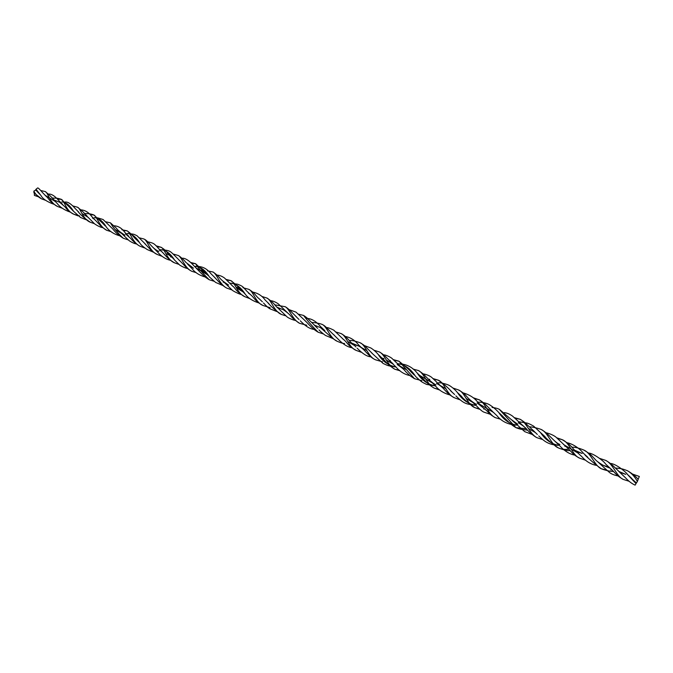 <?xml version="1.0" encoding="UTF-8"?>
<svg xmlns="http://www.w3.org/2000/svg" width="673" height="673" viewBox="0 0 673 673"><rect width="100%" height="100%" fill="white"/><g stroke="black" fill="none" stroke-linecap="round" stroke-linejoin="round"><path stroke-width="1.01" d="M619.421 472.025L625.562 477.838C628.717 481.296 631.897 483.719 635.11 485.124L636.035 483.593L627.345 474.322L631.854 478.495M566.498 442.657C570.998 443.179 578.553 447.183 583.541 453.375L587.807 457.27M558.262 445.299C551.002 443.768 545.063 439.503 540.444 432.503L545.063 436.684M516.309 425.117C509.049 423.62 503.211 419.414 498.777 412.507L502.832 416.351M455.958 395.943L455.857 395.842C464.589 404.515 466.641 403.893 475.5 405.356L475.357 405.339C467.928 403.724 461.981 399.484 457.505 392.637L461.829 396.607M415.746 376.611L415.636 376.51C421.761 382.062 420.945 381.616 426.564 384.409L435.052 385.848C427.54 384.317 421.643 380.102 417.344 373.204L421.685 377.284M371.303 352.593L383.114 363.462C388.733 366.07 387.917 365.733 396.01 367.029L395.859 367.012C388.304 365.414 382.415 361.224 378.209 354.444L382.138 358.238M326.498 327.541C327.953 327.558 330.384 328.441 333.791 330.165L343.81 339.781M289.171 309.673L296.044 312.146L306.022 321.585M252.804 292.107C257.961 293.142 262.066 295.758 265.112 299.981L268.981 303.75M217.017 275.131C219.364 275.19 221.854 276.14 224.488 277.983L233.001 286.42M182.021 258.264C185.765 257.65 191.065 262.529 193.622 265.482L197.391 269.267M147.74 241.826C153.68 243.138 154.008 243.29 158.836 248.791L162.689 252.568M114.04 225.8C118.204 225.96 121.796 228.139 124.799 232.336L128.745 236.215M81.13 209.875C85.227 210.237 88.718 212.407 91.621 216.378L95.187 220.054M47.564 194.32C50.601 193.294 54.345 195.389 58.803 200.579L62.597 204.373M37.915 196.617L34.39 195.406L34.365 193.353M575.709 450.994L581.775 456.597C586.124 461.459 590.936 464.37 596.219 465.321M538.829 436.011L538.728 435.902C542.514 439.141 546.434 444.76 558.405 445.316M491.231 410.328L496.96 415.704C501.671 421.483 508.174 424.629 516.452 425.134M415.636 376.51C410.791 368.838 404.818 364.564 397.726 363.689M333.219 334.262L337.905 338.923C342.885 344.096 347.487 347.016 351.701 347.697M300.41 320.937L300.293 320.828C304.389 324.958 308.722 328.761 314.072 329.417M263.614 303.094L263.513 302.993C267.29 306.981 267.82 307.536 269.881 308.781L276.746 311.506M223.049 281.23L232.235 290.139C232.446 290.862 241.018 294.951 240.85 294.269M187.641 264.186L191.973 268.527C194.977 272.557 199.385 275.375 205.198 276.973M153.175 247.597L157.238 251.694C161.167 256.245 165.482 259.097 170.193 260.249M119.39 231.327L129.14 240.656C131.883 242.516 134.348 243.618 136.51 243.954M86.043 215.276L94.641 223.899C97.905 226.069 100.588 227.314 102.7 227.642M53.579 199.645L57.155 203.423C59.956 207.141 64.255 210.018 70.059 212.045M636.035 483.593L636.372 482.894M629.146 476.349L636.431 482.953L637.381 481.456C634.816 476.711 631.552 473.161 627.598 470.806L627.404 470.713M611.917 469.889L610.756 469.981M606.508 470.023L601.309 468.778C594.318 465.573 591.382 453.291 583.945 450.111L583.785 450.027C592.526 455.251 591.744 456.143 594.562 458.692C595.756 460.433 598.642 462.645 603.227 465.346L603.092 465.279M568.735 449.135C564.765 449.732 561.29 449.32 558.312 447.882L558.211 447.831C550.926 444.845 548.116 432.251 540.907 429.349L540.747 429.281M526.151 428.726L515.939 427.666L499.383 409.386M484.913 408.982L483.727 409.058M479.521 408.915L474.768 407.628C467.356 404.709 464.9 392.266 458.422 389.911L458.296 389.852M439.259 389.625L434.312 388.144C426.993 384.704 424.327 373.355 418.446 370.537L418.303 370.478M399.627 370.411L394.807 369.225C387.665 365.7 384.889 354.595 379.513 352.004L379.328 351.903M342.65 338.805C348.244 342.885 346.494 345.013 356.32 350.456L356.202 350.406C348.521 347.403 346.444 335.423 340.917 333.514L340.807 333.471M304.978 320.659C307.923 323.065 311.439 328.306 318.312 332.294L318.186 332.226C312.036 326.035 307.182 320.449 303.624 315.452L303.506 315.393C307.864 318.22 307.923 318.935 310.228 321.071L315.444 326.119M281.524 314.501L281.264 314.392C273.76 311.145 271.446 299.796 266.811 298.004L266.718 297.954C274.525 302.842 274.996 306.106 278.134 308.158M244.972 296.776L244.837 296.709C237.064 293.394 235.23 282.349 230.696 280.574L226.624 280.119M209.328 279.791L209.177 279.716C202.884 273.482 198.367 268.157 195.624 263.723L191.435 263.177M174.686 262.899L174.509 262.823C166.685 259.736 164.86 248.438 160.889 247.218L157.019 246.697M140.22 246.318L140.077 246.242C132.362 242.516 130.604 232.555 127.062 230.805L123.167 230.612M106.906 230.368L106.738 230.292C99.217 226.641 96.971 216.42 93.9 215.015L90.089 214.628M86.649 215.335L86.203 215.427M79.557 215.898L73.895 214.258C65.904 211.053 64.465 200.419 61.218 199.309L57.584 199.149M41.692 198.922L41.524 198.846C38.075 196.996 35.518 194.421 33.852 191.124L35.736 190.055M41.583 198.88L33.928 192.823L33.852 191.124M625.814 474.381L618.68 471.361M610.218 468.282L603.227 465.346M582.086 453.4L574.994 450.372M540.999 429.391C549.202 433.799 554.342 442.514 559.928 444.483L559.801 444.424M473.38 402.782L466.238 398.509M432.941 383.282L419.422 375.256M393.209 364.186L386.42 360.08M354.713 345.661L347.638 341.404M243.273 292.015L236.341 287.817M207.419 274.752L195.717 267.711M92.479 218.044L92.386 217.993C93.757 218.649 95.6 220.298 97.922 222.956C100.151 224.807 99.402 225.733 106.889 230.359M59.771 202.312L53.941 199.974M637.381 481.456L638.164 479.369M578.477 453.35L563.579 444.567M535.649 432.714L528.313 428.398M493.78 412.591L479.765 404.288M445.82 388.683L436.516 383.417C444.584 387.362 445.232 393.066 454.502 397.802M405.945 369.485L397.188 364.488C401.764 367.567 404.549 369.906 405.55 371.504C409.63 375.256 408.721 374.962 414.391 378.663M366.97 350.717L358.541 345.947L351.886 343.154M320.533 327.65L314.249 325.076M283.636 309.925L277.04 307.199M121.443 233.363L114.957 229.384M88.247 217.421L81.946 213.492M55.716 201.757L44.965 195.212M608.358 466.7C615.593 472.581 615.029 474.684 623.299 479.445L623.206 479.403C616.367 476.265 613.355 464.151 605.801 460.433L605.624 460.34C609.065 462.267 612.211 464.74 615.072 467.76L620.792 473.169M565.009 445.846C571.663 450.801 571.083 453.779 579.773 458.22L579.672 458.178C572.37 455.411 569.703 442.413 562.216 439.679L557.387 438.375M537.062 437.744L536.953 437.694C529.929 434.22 526.799 422.711 520.153 419.287L515.055 418.202M495.454 417.723L495.219 417.622C488.144 414.307 485.309 402.58 478.949 399.728L473.96 398.349M454.569 397.836L454.46 397.785C446.939 394.799 444.559 382.5 438.216 380.144L433.698 379.21M429.761 379.311L428.693 379.404M414.534 378.739L398.996 361.216L394.117 360.232M390.374 360.56L389.457 360.678M375.685 359.87L375.45 359.769C367.971 356.698 365.624 344.795 360.097 342.759L359.988 342.708C365.498 345.829 365.893 347.083 367.382 348.572L372.447 353.577M320.415 327.591L332.79 338.485L337.08 341.219C329.501 337.829 327.288 326.632 322.106 324.369L321.988 324.327C326.464 326.371 329.147 331.015 334.346 335.23M299.737 323.393L299.594 323.326C292.385 319.599 289.701 309.075 285.192 306.728L285.024 306.627M248.463 293.142C254.705 297.096 253.536 300.444 263.135 305.534L263.017 305.483C255.235 302.455 253.334 290.803 248.606 289.272L248.514 289.23M226.986 288.204L226.851 288.137C219.348 284.334 217.169 274.222 213.097 272.043L213.005 272.001M192.049 271.396L191.813 271.286C184.301 267.854 182.004 257.052 178.194 255.479L178.093 255.429M157.364 254.52L157.221 254.453C149.305 251.197 147.749 240.303 143.837 238.965L143.77 238.932M110.986 227.272C114.393 229.956 113.518 231.739 123.378 238.318L123.218 238.234C116.808 232.017 112.551 226.885 110.448 222.839L116.564 228.416C117.329 229.863 120.114 232.126 124.917 235.214M90.561 222.368L90.342 222.267C82.51 219.078 80.684 208.159 77.445 207.2L77.387 207.175C81.021 209.825 84.201 212.794 86.952 216.092M57.685 206.552L57.533 206.476C49.609 202.792 48.145 192.73 45.251 191.569L45.192 191.544C48.54 194.161 51.636 197.13 54.488 200.461M632.679 474.12L639.342 476.459L638.122 479.327M597.363 461.409L603.614 467.205M554.392 440.731L560.104 446.182C565.16 451.541 570.283 454.544 575.482 455.192M512.103 420.373L524.73 431.654L532.225 434.472M470.696 400.443L476.358 405.726C479.958 409.546 482.516 411.691 484.022 412.17L490.373 414.332M430.518 381.095L435.582 386.1C439.048 390.315 443.785 393.259 449.8 394.925M390.811 361.981L396.01 367.004C399.913 371.639 404.574 374.499 409.992 375.584M357.237 348.286L357.144 348.185C362.562 353.72 367.096 356.597 370.747 356.808M319.036 329.921L318.935 329.812C319.019 330.132 323.04 333.892 325.581 335.482L332.899 338.561M277.083 307.241L286.706 316.529C288.17 318.228 294.353 320.441 295.296 320.365M236.046 287.287C237.931 287.236 241.027 289.567 245.342 294.278L245.25 294.177C240.951 287.329 236.004 283.653 230.41 283.156L237.678 284.242C243.752 286.648 242.398 286.563 246.84 291.173L250.928 295.052M209.555 277.091L209.446 276.982C205.383 270.26 200.739 266.718 195.515 266.348L195.397 266.34C202.06 266.247 206.401 268.031 211.12 273.894L215.133 277.814M165.852 253.586C168.94 254.554 171.884 256.758 174.686 260.19L174.585 260.089C170.53 253.561 165.987 250.12 160.956 249.759L160.855 249.759M140.135 243.508L140.043 243.407C136.182 237.056 131.925 233.741 127.29 233.464M106.595 227.39L106.485 227.281C102.784 221.038 98.712 217.825 94.279 217.648M69.74 207.444L73.534 211.288C69.832 205.273 65.912 202.152 61.765 201.934M41.129 195.759L36.039 189.231L35.837 190.173M588.74 453.122C592.677 452.946 603.858 460.963 605.498 463.916L609.704 467.828M546.123 432.747C550.169 433.765 553.408 435.187 555.839 437.021L566.363 446.948M504.018 412.65C506.55 412.734 509.411 413.895 512.599 416.15L523.846 426.472M463.167 392.897C469.611 394.731 474.583 397.953 478.066 402.563L482.137 406.391M423.065 373.843C424.587 374.062 428.684 375.012 431.637 377.326L441.724 386.925M383.719 354.94C385.25 354.486 391.307 357.506 392.056 358.516L401.781 367.694M345.434 336.508C350.465 337.375 354.907 340.235 358.751 345.089L362.831 348.934M306.779 318.472C312.129 318.405 317.126 322.392 320.584 326.615L324.874 330.662M269.865 300.722C271.909 300.469 275.467 301.857 278.319 303.876L287.354 312.592M162.37 249.818C170.454 250.558 170.067 251.063 176.183 257.128L179.884 260.846M128.551 233.565C134.045 234.28 133.271 233.893 137.065 235.769L145.688 244.375M97.492 217.8L103.078 219.507L111.878 228.088M64.852 202.093C67.569 201.538 71.002 203.675 75.14 208.487L78.775 212.155M36.039 189.231L37.663 187.927C38.075 187.725 39.766 189.349 42.744 192.806L46.412 196.566M627.472 474.457C626.849 472.791 615.299 462.957 609.788 463.478M540.444 432.503L533.622 426.127C530.055 424.057 527.489 422.989 525.933 422.896L518.883 421.769M498.777 412.507C496.295 409.739 493.326 407.224 489.86 404.961C487.126 403.203 483.054 402.244 477.645 402.092M457.505 392.637C455.242 389.667 449.892 385.242 447.772 384.805C447.949 384.67 441.522 382.659 438.603 382.727M417.344 373.204C412.423 367.122 406.399 364.009 399.274 363.866M378.209 354.444C376.114 351.937 373.658 349.775 370.823 347.966L364.488 345.628M608.114 466.961L608.863 467.104M564.782 446.174L565.69 446.384M533.193 430.527L537.348 434.447M475.357 405.339L476.013 405.39M450.523 390.735L454.612 394.513M410.589 371.504L414.29 375.088M295.624 316.159L298.997 319.473M278.386 308.36L280.111 308.697M258.844 298.467L262.386 301.798M240.9 290.66L242.263 291.022M205.501 273.625L206.611 273.903M170.547 256.817L171.716 257.128M627.598 470.806C620.439 467.945 620.237 468.719 615.282 467.971M608.897 467.138L603.176 465.321M601.41 468.829C596.345 465.27 590.911 460.719 585.123 455.184M583.945 450.111C578.788 447.966 574.734 447.007 571.789 447.234M558.312 447.882C552.55 444.121 547.696 440.033 543.776 435.616M540.907 429.349C536.49 427.826 532.612 426.968 529.264 426.775M516.048 427.717C511 424.613 511.127 424.158 507.98 421.357L501.629 415.325M499.602 409.504C498.054 408.545 495.547 407.863 492.081 407.443M474.886 407.678C468.753 403.489 463.975 399.451 460.559 395.564M458.422 389.911L453.106 388.085M434.43 388.203C432.293 387.32 426.833 382.87 426.043 381.784L420.532 376.283M418.446 370.537L413.129 369.107M394.933 369.284C386.151 363.832 385.671 360.778 381.011 357.262M379.513 352.004L374.07 350.263M340.917 333.514L335.945 332.016M303.624 315.452L298.408 314.131M281.398 314.451C276.056 310.901 271.556 307.031 267.913 302.825M266.811 298.004L261.839 296.44M249.717 298.576L244.837 296.709C234.28 290.231 236.215 288.481 231.958 285.512M230.696 280.574L225.909 279.362M209.219 279.732C203.869 276.351 204.037 275.88 201.286 273.364L196.432 268.409M195.624 263.723L190.678 262.462M174.652 262.891C164.649 257.17 163.632 251.652 159.341 250.196M160.889 247.218L156.262 245.864M140.001 246.2C136.863 244.694 131.572 239.849 130.974 238.663L125.447 233.868M127.062 230.805L121.821 229.737M93.9 215.015C91.2 213.888 88.037 213.417 84.403 213.602M73.988 214.308C66.45 210.237 66.669 208.386 64.574 206.46L59.678 202.27M61.218 199.309C55.741 197.5 55.842 198.434 51.964 197.997M627.514 470.764C632.376 473.649 635.935 476.526 638.197 479.403M601.309 468.778C606.028 470.536 610.108 471.445 613.54 471.512M619.841 472.396L625.739 474.347M558.211 447.831C563.57 449.976 567.549 450.893 570.157 450.574M576.265 451.457L582.145 453.434M515.939 427.666C521.861 429.946 522.77 429.391 527.573 430.207M499.45 409.42L511.144 419.472L517.747 424.226M474.768 407.628L480.076 409.428M458.372 389.894C465.834 393.999 466.053 396.33 468.77 398.635C470.393 400.561 475.374 404.036 476.577 404.389M434.312 388.144L439.839 390.079M418.471 370.545C425.58 375.189 425.042 376.249 427.666 378.403C430.93 381.633 433.698 383.795 435.995 384.863M394.807 369.225L400.082 370.806M379.404 351.937C382.256 353.619 384.922 355.807 387.387 358.482L393.049 363.824M356.202 350.406L361.165 352.24M340.967 333.539C347.554 336.996 349.396 341.783 353.317 344.357M318.186 332.226L323.486 333.985M281.264 314.392L285.983 315.906M230.603 280.54C234.204 283.03 237.99 286.429 241.96 290.744M209.177 279.716L214.107 281.272M195.54 263.681L206.241 273.532M174.509 262.823L178.791 264.346M160.822 247.184C167.266 250.836 166.954 253.452 171.253 256.691M140.077 246.242L144.947 248.068M126.987 230.772C132.648 234.524 133.061 237.081 137.216 240.303M106.738 230.292L111.112 231.672M93.841 214.981L103.507 224.067M73.895 214.258L78.001 215.856M61.167 199.284L70.673 208.26M41.524 198.846L45.84 200.403M38.386 192.705L35.568 189.87M629.162 481.296L623.206 479.403M585.333 460.139L579.672 458.178M577.064 452.096C571.495 448.42 573.236 446.106 562.064 439.612M542.766 439.595L536.953 437.694M534.446 431.578L528.928 426.438C526.177 424.049 525.916 422.804 519.968 419.203M500.754 419.287L495.219 417.622M492.443 411.354L487.176 406.206C485.485 404.002 478.73 399.19 478.823 399.653M471.571 401.158L471.1 401.074M459.794 399.745L454.46 397.785M451.768 391.77C447.696 387.312 443.137 383.425 438.081 380.085M421.887 380.682L414.417 378.672M411.716 372.48C409.874 370.293 405.583 366.516 398.862 361.149M382.584 361.889L375.45 359.769M358.482 345.922L353.35 344.374M344.576 343.474C343.121 343.567 340.622 342.818 337.08 341.219M306.795 325.244L299.594 323.326M296.667 317.076L292.62 313.08C289.255 309.588 286.748 307.452 285.1 306.669M270.159 307.704L263.017 305.483M259.929 299.392C255.117 295.851 255.706 293.31 248.606 289.272L242.903 287.708M231.949 289.937L226.851 288.137M228.526 285.058C216.521 277.125 222.46 278.723 213.055 272.018M196.323 272.716L191.813 271.286M193.479 268.199L185.849 262.361C184.823 260.779 179.312 255.673 178.118 255.437M161.722 256.203L157.221 254.453M158.828 251.5C151.459 248.043 148.565 240.909 143.904 238.991M128.038 239.84L123.218 238.234M94.355 223.655L90.342 222.267M62.118 208.201L57.533 206.476M599.584 458.372L605.801 460.433M556.739 437.786L562.216 439.679M518.303 422.703C522.997 425.597 525.933 427.935 527.119 429.736C528.583 431.502 534.614 436.684 536.81 437.61M514.45 417.664L520.153 419.287M477.149 402.95L486.15 410.202C488.918 412.566 488.859 413.988 495.336 417.672M473.262 397.76L478.949 399.728M433.05 378.579L438.216 380.144M393.444 359.651L398.996 361.216M358.423 345.897C365.052 349.026 368.392 356.833 375.576 359.819M349.237 340.572C351.281 340.176 354.898 340.908 360.097 342.759M311.557 322.417C315.679 322.687 319.195 323.343 322.106 324.369M283.518 309.866C293.933 317.118 287.935 315.519 299.695 323.377M274.693 304.819L285.192 306.728M214.149 276.94L218.01 280.927C219.962 283.299 224.992 287.329 226.742 288.078M207.419 270.824L213.097 272.043M178.909 259.98C182.846 263.311 186.488 268.83 191.965 271.354M173.407 254.091L178.194 255.479M144.695 243.517L149.33 248.354C150.971 249.986 150.802 250.836 157.289 254.478M139.252 237.805L143.837 238.965M105.737 221.796L110.448 222.839M77.841 211.33C80.499 214.864 84.722 218.532 90.493 222.334M72.978 205.963L77.445 207.2M45.52 195.75C50.071 199.427 47.741 200.461 57.567 206.493M45.251 191.569L40.759 190.509M620.481 472.53L619.875 472.421M577.064 451.642L576.298 451.49M492.047 411.01L487.614 409.68M383.921 358.558L382.071 358.179M355.958 346.923L352.139 343.373M317.648 328.399L314.375 325.185M224.403 282.441L223.184 282.138M208.176 275.585C205.248 272.245 202.699 270.453 200.529 270.209M160.956 249.759L159.652 249.691M138.932 242.112L136.257 239.453M105.257 225.951L102.624 223.251M39.943 194.388L37.486 191.881M603.622 467.197L609.645 472.614C611.791 474.229 614.929 475.407 619.051 476.139M245.25 294.177C248.194 298.089 252.653 300.982 258.609 302.858M209.446 276.982L215.629 282.433L223.032 285.596M174.585 260.089L179.927 265.255C182.854 266.996 185.386 268.081 187.515 268.502M140.043 243.407C141.263 245.191 143.66 247.235 147.236 249.548L153.351 252.156M106.485 227.281C109.665 231.386 114.023 234.204 119.567 235.743M73.534 211.288L80.55 217.497L86.11 219.726M41.036 195.658C42.862 198.972 47.177 201.858 53.983 204.298"/></g></svg>

